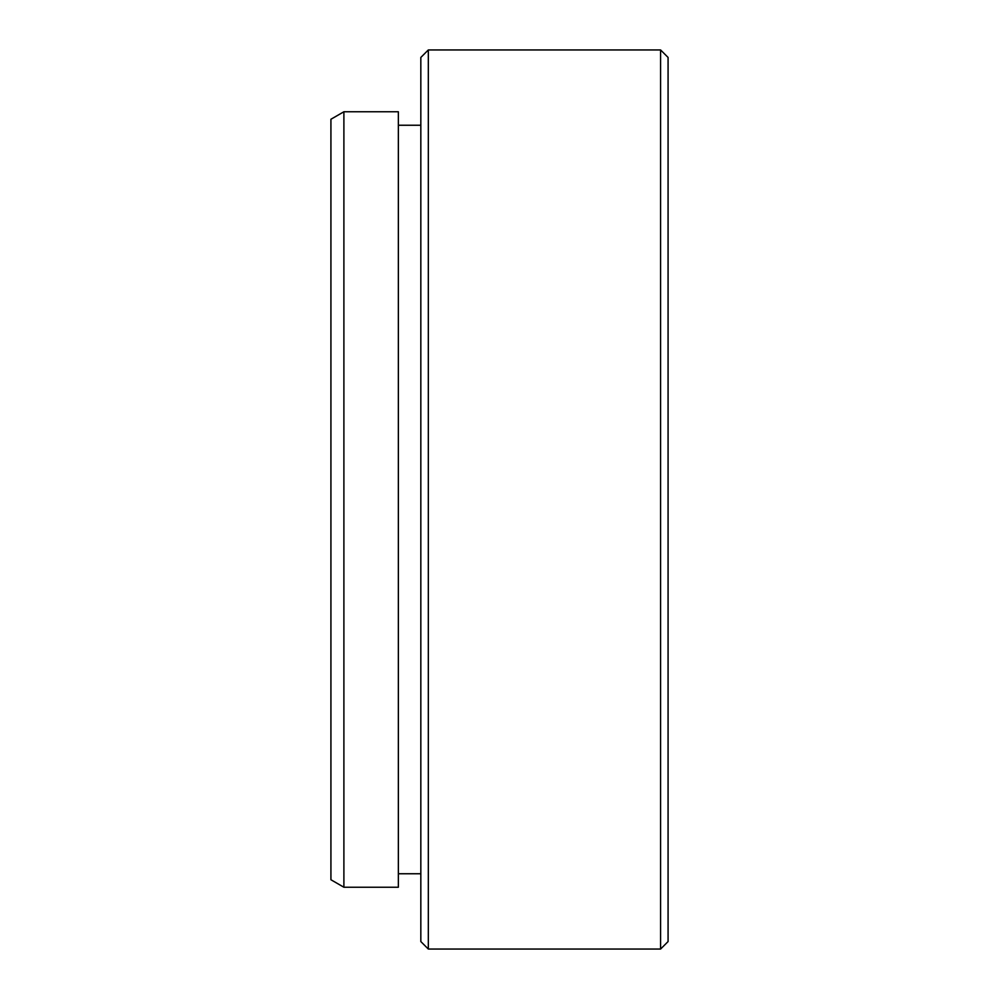 <?xml version="1.0" encoding="UTF-8"?>
<svg xmlns="http://www.w3.org/2000/svg" width="999" height="999" viewBox="0 0 999 999"><rect width="100%" height="100%" fill="white"/><g stroke="black" fill="none" stroke-linecap="round" stroke-linejoin="round"><path stroke-width="1.5" d="M343.893 887.237L330.919 879.744L330.919 119.256L343.893 111.763L343.893 887.237L398.351 887.237L398.351 111.763L343.893 111.763M660.589 49.95L668.081 57.443L668.081 941.558L660.589 949.05L660.589 49.95L428.321 49.95L428.321 949.05L660.589 949.05M428.321 949.05L420.829 941.558L420.829 57.443L428.321 49.95M398.351 873.75L420.829 873.75M398.351 125.25L420.829 125.25"/></g></svg>
